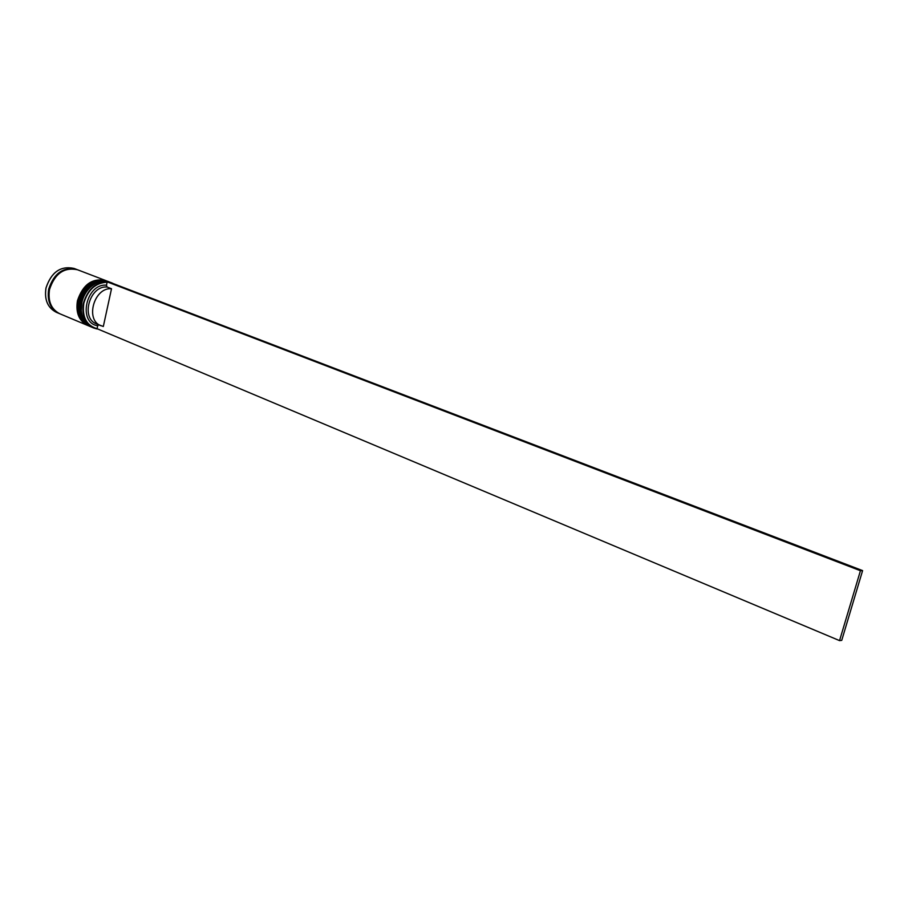 <?xml version="1.0" encoding="UTF-8"?>
<svg xmlns="http://www.w3.org/2000/svg" width="908" height="908" viewBox="0 0 908 908"><rect width="100%" height="100%" fill="white"/><g stroke="black" fill="none" stroke-linecap="round" stroke-linejoin="round"><path stroke-width="1.36" d="M83.831 303.283C81.981 316.983 86.385 325.461 97.065 328.696L97.701 325.756C77.543 322.908 86.044 283.171 106.486 285.191L107.133 282.218C95.578 282.785 87.815 289.811 83.831 303.283M97.008 328.957L93.649 327.97C84.955 323.464 81.538 315.201 83.4 303.181C88.087 288.222 96.759 281.219 109.403 282.172M109.777 282.263L111.752 282.865L110.152 282.252C103.523 279.993 97.043 281.559 90.709 286.928C86.203 291.093 83.241 296.292 81.822 302.534L81.255 310.491C82.117 318.753 85.727 324.36 92.071 327.311L93.649 327.97M108.37 281.571L107.496 281.242C100.811 278.96 94.284 280.561 87.917 286.031C83.491 290.163 80.585 295.316 79.189 301.467L78.61 309.208C79.427 317.562 83.048 323.225 89.449 326.21L90.323 326.574C81.629 322.068 78.202 313.816 80.063 301.831C85.488 285.555 94.92 278.801 108.37 281.571L108.642 281.684M87.963 325.575L87.701 325.473C79.007 320.967 75.591 312.738 77.441 300.764C82.844 284.522 92.275 277.78 105.725 280.561L105.986 280.663M87.701 325.473L59.883 313.793C51.211 309.31 47.761 301.206 49.531 289.459C54.809 273.535 64.15 266.963 77.543 269.767L105.725 280.561M59.463 313.612L59.043 313.442C50.371 308.97 46.921 300.854 48.691 289.119C53.969 273.195 63.31 266.646 76.703 269.449L77.123 269.619M111.752 282.865L113.625 283.739M97.701 325.756L98.722 324.814M101.083 325.802C84.773 320.206 94.046 287.064 111.514 288.744L103.319 326.494L96.668 323.963C80.369 318.368 89.597 285.328 107.053 287.019L106.486 285.191M111.514 288.744L107.053 287.019M107.133 282.218L109.641 282.206L862.6 570.61L841.727 640.378L839.548 640.617L97.065 328.696M107.201 281.877L860.444 570.712L839.548 640.617M862.6 570.61L860.444 570.712M91.549 327.073L91.016 326.869C82.322 322.363 78.905 314.111 80.767 302.114C86.192 285.827 95.624 279.074 109.085 281.843L108.903 281.775C95.453 279.006 86.01 285.759 80.596 302.035C78.735 314.032 82.151 322.283 90.845 326.789L90.936 326.835M108.994 281.809L108.903 281.775C95.283 279.006 85.806 285.714 80.449 301.91M88.927 325.972L88.405 325.768C79.7 321.262 76.283 313.022 78.133 301.047C83.547 284.794 92.979 278.052 106.429 280.833L106.259 280.765C92.798 277.984 83.377 284.726 77.963 300.979C76.113 312.954 79.529 321.194 88.224 325.688L88.314 325.734M106.338 280.799L106.259 280.765C92.639 277.984 83.161 284.681 77.827 300.843M57.204 312.352C49.895 307.403 47.102 299.663 48.816 289.13C53.413 274.466 62.016 267.747 74.604 268.961M46.013 288.029C44.254 299.754 47.704 307.846 56.375 312.318C47.681 307.846 44.22 299.742 45.968 288.006C51.257 272.116 60.598 265.59 74.002 268.416C60.609 265.601 51.279 272.15 46.013 288.029M91.016 326.869L90.845 326.789C82.026 322.181 78.565 313.896 80.437 301.955M88.405 325.768L88.224 325.688C79.416 321.08 75.943 312.817 77.816 300.9M59.043 313.442L56.375 312.318M76.703 269.449L74.002 268.416"/></g></svg>
